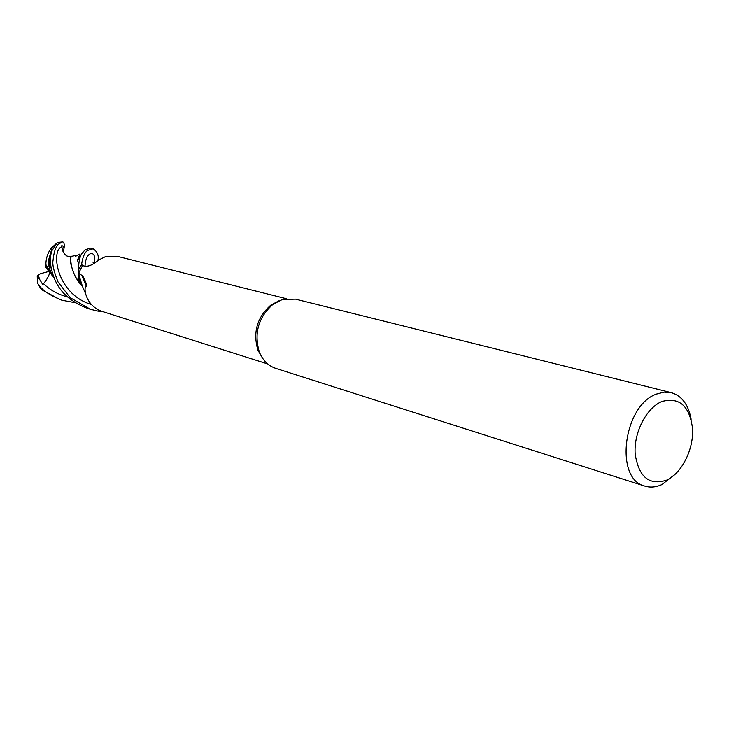 <?xml version="1.0" encoding="UTF-8"?>
<svg xmlns="http://www.w3.org/2000/svg" width="729" height="729" viewBox="0 0 729 729"><rect width="100%" height="100%" fill="white"/><g stroke="black" fill="none" stroke-linecap="round" stroke-linejoin="round"><path stroke-width="1.09" d="M675.619 473.868L661.968 484.53C656.009 487.254 650.277 487.765 644.773 486.07L275.781 368.382C268.281 365.84 262.804 360.39 259.36 352.043C253.82 333.299 258.33 317.407 272.901 304.385L282.169 299.583L295.455 299.118L671.309 392.658C681.825 395.829 688.431 404.686 691.119 419.23M644.773 486.07C614.201 479.181 623.286 405.47 656.501 394.07L664.064 392.129L671.309 392.658M661.923 401.497C679.392 396.849 689.607 405.898 692.55 428.661C693.753 449.356 681.797 473.239 666.598 480.147C649.193 485.733 638.713 477.003 635.169 453.976C633.629 432.68 646.395 407.803 661.923 401.497M286.242 298.671L117.114 256.289L105.805 256.471L98.597 260.062C93.02 264.773 88.373 266.796 84.655 266.121L82.477 265.611L78.759 272.928L81.766 275.398L86.359 286.379C84.828 287.016 84.637 289.623 85.776 294.197C87.68 300.758 91.581 305.806 97.467 309.342L101.759 311.301L267.734 363.944M98.315 309.798L98.142 311.101L101.367 311.174L98.142 311.101L98.315 309.798L98.142 311.146L90.442 309.278L70.212 297.705L58.056 281.986C53.864 271.489 52.196 264.345 53.026 260.563C54.019 250.867 56.233 245.154 59.669 243.431L62.439 241.946C63.724 241.864 64.325 243.331 64.252 246.347L64.116 247.969L63.25 246.256L61.81 245.591L61.919 246.739C62.129 250.849 63.851 253.965 67.068 256.107L70.904 256.644C69.301 259.223 70.713 265.803 75.133 276.4L82.769 286.88M82.003 285.085L80.026 280.629L78.759 272.928M81.766 275.398C82.45 274.15 87.398 284.529 86.359 286.379M82.14 285.413L78.632 273.995L78.705 269.63L81.612 264.563L83.06 265.748L81.575 264.536C82.632 257.219 84.619 252.526 87.535 250.457L93.166 248.78C97.568 251.842 99.117 255.824 97.832 260.736M90.514 248.124L85.029 249.828L81.466 254.129C79.415 258.011 78.495 263.133 78.723 269.493L78.632 273.995L81.602 284.483M78.705 269.63L81.612 264.563L83.051 265.748M262.64 358.303L257.957 350.275C252.708 332.524 256.982 317.479 270.778 305.15L278.952 300.804M75.424 302.754L62.147 300.248C51.012 295.91 43.43 291.081 39.384 285.777L37.489 283.116L37.225 276.2L38.163 274.951L39.721 279.544L42.811 284.574L43.53 283.681C47.048 279.362 49.098 275.644 49.69 272.509L45.872 267.37L45.863 264.545C45.936 258.503 47.686 253.072 51.121 248.252L57.491 242.475L51.932 250.685C50.173 255.587 49.955 261.529 51.276 268.491C54.292 280.592 59.896 297.733 87.671 308.394L90.414 309.269M45.863 264.545L53.691 277.184M45.772 264.837L47.722 268.846L53.837 277.549M71.734 256.307L71.26 256.426C70.33 257.629 69.656 272.819 82.413 286.297L82.614 286.506M71.36 256.189L70.904 256.644M79.707 281.731L80.236 281.512M80.29 281.649L78.932 282.214M40.323 288.037L42.273 290.014L59.969 299.555M52.051 274.933L52.698 274.25M38.163 274.951L40.742 273.621L48.861 271.452M50.219 271.088L51.741 270.678M78.723 269.493L81.575 264.536M101.486 311.21L98.142 311.146M64.116 247.969L63.131 251.66M57.144 242.766L62.074 242.028M43.53 283.681C50.201 290.188 58.256 294.598 67.697 296.922M37.225 276.2L39.721 279.544M61.919 246.739C50.529 249.91 56.251 294.151 91.453 304.512M64.252 246.347L63.25 246.256M94.023 262.941C97.568 249.91 85.557 249.91 85.038 266.194M42.273 290.014L39.384 285.777M80.026 280.629L85.776 294.197M257.957 350.275L259.36 352.043M270.778 305.15L272.901 304.385M93.166 248.78L90.423 248.097M51.932 250.685C49.435 255.843 48.743 260.891 49.845 265.83L51.276 268.491M51.121 248.252L52.169 247.732L48.98 258.686C47.777 263.069 48.98 268.764 52.561 275.762M52.023 275.343L47.904 269.192M71.26 256.426L75.506 255.496L75.488 256.38L79.607 254.193C80.782 252.927 77.648 259.105 77.21 261.073L81.475 254.129M82.413 286.297C76.91 278.205 78.887 276.911 78.632 273.995M80.655 284.592L75.224 276.583M78.541 277.64L79.051 277.339M92.756 262.066L94.488 263.233M37.489 283.116L40.751 288.611M57.491 242.475L62.439 241.946M61.765 300.129L59.669 299.464"/></g></svg>
